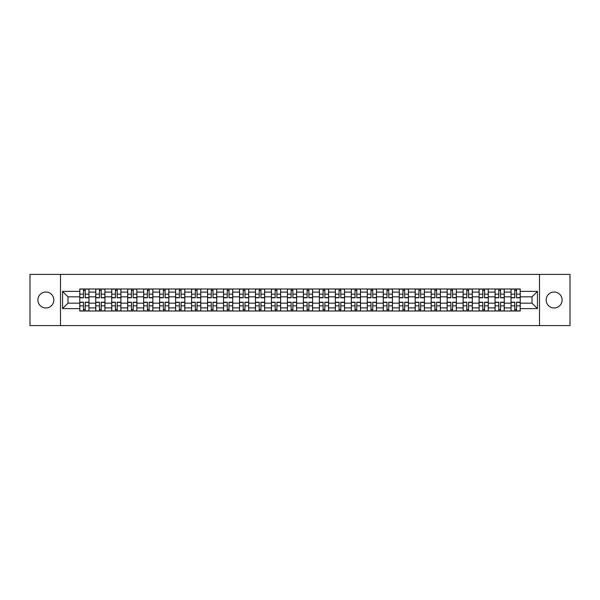 <?xml version="1.0" encoding="UTF-8"?>
<svg xmlns="http://www.w3.org/2000/svg" width="600" height="600" viewBox="0 0 600 600"><rect width="100%" height="100%" fill="white"/><g stroke="black" fill="none" stroke-linecap="round" stroke-linejoin="round"><path stroke-width="0.9" d="M554.13 292.013A7.988 7.988 0 0 0 546.143 300A7.988 7.988 0 0 0 554.13 307.987A7.988 7.988 0 0 0 562.118 300A7.988 7.988 0 0 0 554.13 292.013M45.87 292.013A7.988 7.988 0 0 0 37.883 300A7.988 7.988 0 0 0 45.87 307.987A7.988 7.988 0 0 0 53.858 300A7.988 7.988 0 0 0 45.87 292.013M539.49 325.597L570 325.597L570 274.403L30 274.403L30 325.597L539.49 325.597L539.49 274.403M95.738 311.01L95.738 292.118L88.972 292.118L88.972 311.01M88.972 292.118L88.972 288.99M95.738 292.118L95.738 288.99M104.948 288.99L104.948 311.01M111.705 311.01L111.705 288.99M120.922 288.99L120.922 311.01M127.68 311.01L127.68 288.99M136.898 288.99L136.898 311.01M143.655 311.01L143.655 288.99M152.865 288.99L152.865 311.01M159.623 311.01L159.623 288.99M168.84 288.99L168.84 311.01M175.597 311.01L175.597 288.99M184.815 288.99L184.815 311.01M191.572 311.01L191.572 288.99M200.782 288.99L200.782 311.01M207.54 311.01L207.54 288.99M216.757 288.99L216.757 311.01M223.515 311.01L223.515 288.99M232.733 288.99L232.733 311.01M239.49 311.01L239.49 288.99M248.7 288.99L248.7 311.01M255.458 311.01L255.458 288.99M264.675 288.99L264.675 311.01M271.433 311.01L271.433 288.99M280.65 288.99L280.65 311.01M287.407 311.01L287.407 288.99M296.618 288.99L296.618 311.01M303.382 311.01L303.382 288.99M312.593 288.99L312.593 311.01M319.35 311.01L319.35 288.99M328.567 288.99L328.567 311.01M335.325 311.01L335.325 288.99M344.543 288.99L344.543 311.01M351.3 311.01L351.3 288.99M360.51 288.99L360.51 311.01M367.267 311.01L367.267 288.99M376.485 288.99L376.485 311.01M383.243 311.01L383.243 288.99M392.46 288.99L392.46 311.01M399.217 311.01L399.217 288.99M408.428 288.99L408.428 311.01M415.185 311.01L415.185 288.99M424.403 288.99L424.403 311.01M431.16 311.01L431.16 288.99M440.377 288.99L440.377 311.01M447.135 311.01L447.135 288.99M456.345 288.99L456.345 311.01M463.103 311.01L463.103 288.99M472.32 288.99L472.32 311.01M479.077 311.01L479.077 288.99M488.295 288.99L488.295 311.01M495.053 311.01L495.053 288.99M504.263 288.99L504.263 311.01M511.028 311.01L511.028 288.99M511.028 303.173L504.263 303.173M495.053 303.173L488.295 303.173M479.077 303.173L472.32 303.173M463.103 303.173L456.345 303.173M447.135 303.173L440.377 303.173M431.16 303.173L424.403 303.173M415.185 303.173L408.428 303.173M399.217 303.173L392.46 303.173M383.243 303.173L376.485 303.173M367.267 303.173L360.51 303.173M351.3 303.173L344.543 303.173M335.325 303.173L328.567 303.173M319.35 303.173L312.593 303.173M303.382 303.173L296.618 303.173M287.407 303.173L280.65 303.173M271.433 303.173L264.675 303.173M255.458 303.173L248.7 303.173M239.49 303.173L232.733 303.173M223.515 303.173L216.757 303.173M207.54 303.173L200.782 303.173M191.572 303.173L184.815 303.173M175.597 303.173L168.84 303.173M159.623 303.173L152.865 303.173M143.655 303.173L136.898 303.173M127.68 303.173L120.922 303.173M111.705 303.173L104.948 303.173M95.738 303.173L88.972 303.173M511.028 296.827L504.263 296.827M495.053 296.827L488.295 296.827M479.077 296.827L472.32 296.827M463.103 296.827L456.345 296.827M447.135 296.827L440.377 296.827M431.16 296.827L424.403 296.827M415.185 296.827L408.428 296.827M399.217 296.827L392.46 296.827M383.243 296.827L376.485 296.827M367.267 296.827L360.51 296.827M351.3 296.827L344.543 296.827M335.325 296.827L328.567 296.827M319.35 296.827L312.593 296.827M303.382 296.827L296.618 296.827M287.407 296.827L280.65 296.827M271.433 296.827L264.675 296.827M255.458 296.827L248.7 296.827M239.49 296.827L232.733 296.827M223.515 296.827L216.757 296.827M207.54 296.827L200.782 296.827M191.572 296.827L184.815 296.827M175.597 296.827L168.84 296.827M159.623 296.827L152.865 296.827M143.655 296.827L136.898 296.827M127.68 296.827L120.922 296.827M111.705 296.827L104.948 296.827M95.738 296.827L88.972 296.827M67.988 303.173L79.762 303.173L79.762 296.827L67.988 296.827L67.988 303.173L62.557 308.603L62.557 291.397L79.762 291.397L79.762 296.827M520.237 296.827L520.237 303.173L532.013 303.173L532.013 296.827L520.237 296.827L520.237 288.99L79.762 288.99L79.762 291.397M520.237 291.397L537.442 291.397L537.442 308.603L520.237 308.603L520.237 303.173M79.762 303.173L79.762 311.01L520.237 311.01L520.237 308.603M79.762 308.603L62.557 308.603M60.51 325.597L60.51 274.403M85.238 309.472L83.498 309.472M83.498 290.528L85.238 290.528M101.212 309.472L99.472 309.472M99.472 290.528L101.212 290.528M117.188 309.472L115.44 309.472M115.44 290.528L117.188 290.528M133.155 309.472L131.415 309.472M131.415 290.528L133.155 290.528M149.13 309.472L147.39 309.472M147.39 290.528L149.13 290.528M165.105 309.472L163.365 309.472M163.365 290.528L165.105 290.528M181.072 309.472L179.333 309.472M179.333 290.528L181.072 290.528M197.048 309.472L195.308 309.472M195.308 290.528L197.048 290.528M213.022 309.472L211.282 309.472M211.282 290.528L213.022 290.528M228.99 309.472L227.25 309.472M227.25 290.528L228.99 290.528M244.965 309.472L243.225 309.472M243.225 290.528L244.965 290.528M260.94 309.472L259.2 309.472M259.2 290.528L260.94 290.528M276.915 309.472L275.168 309.472M275.168 290.528L276.915 290.528M292.882 309.472L291.142 309.472M291.142 290.528L292.882 290.528M308.858 309.472L307.118 309.472M307.118 290.528L308.858 290.528M324.832 309.472L323.085 309.472M323.085 290.528L324.832 290.528M340.8 309.472L339.06 309.472M339.06 290.528L340.8 290.528M356.775 309.472L355.035 309.472M355.035 290.528L356.775 290.528M372.75 309.472L371.01 309.472M371.01 290.528L372.75 290.528M388.717 309.472L386.978 309.472M386.978 290.528L388.717 290.528M404.692 309.472L402.952 309.472M402.952 290.528L404.692 290.528M420.668 309.472L418.928 309.472M418.928 290.528L420.668 290.528M436.635 309.472L434.895 309.472M434.895 290.528L436.635 290.528M452.61 309.472L450.87 309.472M450.87 290.528L452.61 290.528M468.585 309.472L466.845 309.472M466.845 290.528L468.585 290.528M484.56 309.472L482.812 309.472M482.812 290.528L484.56 290.528M500.528 309.472L498.787 309.472M498.787 290.528L500.528 290.528M516.502 309.472L514.763 309.472M514.763 290.528L516.502 290.528M62.557 291.397L67.988 296.827M532.013 303.173L537.442 308.603M532.013 296.827L537.442 291.397M85.238 297.795L85.238 289.095L88.927 289.095L88.927 297.795L85.238 297.795M83.498 290.43L85.238 290.43M85.238 289.095L79.815 289.095L79.815 297.795L83.498 297.795L83.498 289.095L82.012 289.095M83.498 302.205L83.498 310.905L79.815 310.905L79.815 302.205L83.498 302.205M85.238 309.57L83.498 309.57M83.498 310.905L88.927 310.905L88.927 302.205L85.238 302.205L85.238 310.905L86.722 310.905M101.212 297.795L101.212 289.095L104.895 289.095L104.895 297.795L101.212 297.795M99.472 290.43L101.212 290.43M101.212 289.095L95.782 289.095L95.782 297.795L99.472 297.795L99.472 289.095L97.988 289.095M117.188 297.795L117.188 289.095L120.87 289.095L120.87 297.795L117.188 297.795M115.44 290.43L117.188 290.43M117.188 289.095L111.757 289.095L111.757 297.795L115.44 297.795L115.44 289.095L113.962 289.095M99.472 302.205L99.472 310.905L95.782 310.905L95.782 302.205L99.472 302.205M101.212 309.57L99.472 309.57M99.472 310.905L104.895 310.905L104.895 302.205L101.212 302.205L101.212 310.905L102.698 310.905M115.44 302.205L115.44 310.905L111.757 310.905L111.757 302.205L115.44 302.205M117.188 309.57L115.44 309.57M115.44 310.905L120.87 310.905L120.87 302.205L117.188 302.205L117.188 310.905L118.672 310.905M133.155 297.795L133.155 289.095L136.845 289.095L136.845 297.795L133.155 297.795M131.415 290.43L133.155 290.43M133.155 289.095L127.733 289.095L127.733 297.795L131.415 297.795L131.415 289.095L129.93 289.095M149.13 297.795L149.13 289.095L152.812 289.095L152.812 297.795L149.13 297.795M147.39 290.43L149.13 290.43M149.13 289.095L143.7 289.095L143.7 297.795L147.39 297.795L147.39 289.095L145.905 289.095M165.105 297.795L165.105 289.095L168.788 289.095L168.788 297.795L165.105 297.795M163.365 290.43L165.105 290.43M165.105 289.095L159.675 289.095L159.675 297.795L163.365 297.795L163.365 289.095L161.88 289.095M131.415 302.205L131.415 310.905L127.733 310.905L127.733 302.205L131.415 302.205M133.155 309.57L131.415 309.57M131.415 310.905L136.845 310.905L136.845 302.205L133.155 302.205L133.155 310.905L134.64 310.905M147.39 302.205L147.39 310.905L143.7 310.905L143.7 302.205L147.39 302.205M149.13 309.57L147.39 309.57M147.39 310.905L152.812 310.905L152.812 302.205L149.13 302.205L149.13 310.905L150.615 310.905M163.365 302.205L163.365 310.905L159.675 310.905L159.675 302.205L163.365 302.205M165.105 309.57L163.365 309.57M163.365 310.905L168.788 310.905L168.788 302.205L165.105 302.205L165.105 310.905L166.59 310.905M181.072 297.795L181.072 289.095L184.762 289.095L184.762 297.795L181.072 297.795M179.333 290.43L181.072 290.43M181.072 289.095L175.65 289.095L175.65 297.795L179.333 297.795L179.333 289.095L177.847 289.095M179.333 302.205L179.333 310.905L175.65 310.905L175.65 302.205L179.333 302.205M181.072 309.57L179.333 309.57M179.333 310.905L184.762 310.905L184.762 302.205L181.072 302.205L181.072 310.905L182.558 310.905M197.048 297.795L197.048 289.095L200.737 289.095L200.737 297.795L197.048 297.795M195.308 290.43L197.048 290.43M197.048 289.095L191.618 289.095L191.618 297.795L195.308 297.795L195.308 289.095L193.822 289.095M195.308 302.205L195.308 310.905L191.618 310.905L191.618 302.205L195.308 302.205M197.048 309.57L195.308 309.57M195.308 310.905L200.737 310.905L200.737 302.205L197.048 302.205L197.048 310.905L198.532 310.905M213.022 297.795L213.022 289.095L216.705 289.095L216.705 297.795L213.022 297.795M211.282 290.43L213.022 290.43M213.022 289.095L207.593 289.095L207.593 297.795L211.282 297.795L211.282 289.095L209.798 289.095M211.282 302.205L211.282 310.905L207.593 310.905L207.593 302.205L211.282 302.205M213.022 309.57L211.282 309.57M211.282 310.905L216.705 310.905L216.705 302.205L213.022 302.205L213.022 310.905L214.507 310.905M228.99 297.795L228.99 289.095L232.68 289.095L232.68 297.795L228.99 297.795M227.25 290.43L228.99 290.43M228.99 289.095L223.567 289.095L223.567 297.795L227.25 297.795L227.25 289.095L225.765 289.095M227.25 302.205L227.25 310.905L223.567 310.905L223.567 302.205L227.25 302.205M228.99 309.57L227.25 309.57M227.25 310.905L232.68 310.905L232.68 302.205L228.99 302.205L228.99 310.905L230.475 310.905M244.965 297.795L244.965 289.095L248.655 289.095L248.655 297.795L244.965 297.795M243.225 290.43L244.965 290.43M244.965 289.095L239.542 289.095L239.542 297.795L243.225 297.795L243.225 289.095L241.74 289.095M243.225 302.205L243.225 310.905L239.542 310.905L239.542 302.205L243.225 302.205M244.965 309.57L243.225 309.57M243.225 310.905L248.655 310.905L248.655 302.205L244.965 302.205L244.965 310.905L246.45 310.905M260.94 297.795L260.94 289.095L264.623 289.095L264.623 297.795L260.94 297.795M259.2 290.43L260.94 290.43M260.94 289.095L255.51 289.095L255.51 297.795L259.2 297.795L259.2 289.095L257.715 289.095M259.2 302.205L259.2 310.905L255.51 310.905L255.51 302.205L259.2 302.205M260.94 309.57L259.2 309.57M259.2 310.905L264.623 310.905L264.623 302.205L260.94 302.205L260.94 310.905L262.425 310.905M276.915 297.795L276.915 289.095L280.597 289.095L280.597 297.795L276.915 297.795M275.168 290.43L276.915 290.43M276.915 289.095L271.485 289.095L271.485 297.795L275.168 297.795L275.168 289.095L273.683 289.095M275.168 302.205L275.168 310.905L271.485 310.905L271.485 302.205L275.168 302.205M276.915 309.57L275.168 309.57M275.168 310.905L280.597 310.905L280.597 302.205L276.915 302.205L276.915 310.905L278.392 310.905M292.882 297.795L292.882 289.095L296.572 289.095L296.572 297.795L292.882 297.795M291.142 290.43L292.882 290.43M292.882 289.095L287.46 289.095L287.46 297.795L291.142 297.795L291.142 289.095L289.657 289.095M291.142 302.205L291.142 310.905L287.46 310.905L287.46 302.205L291.142 302.205M292.882 309.57L291.142 309.57M291.142 310.905L296.572 310.905L296.572 302.205L292.882 302.205L292.882 310.905L294.368 310.905M308.858 297.795L308.858 289.095L312.54 289.095L312.54 297.795L308.858 297.795M307.118 290.43L308.858 290.43M308.858 289.095L303.428 289.095L303.428 297.795L307.118 297.795L307.118 289.095L305.632 289.095M307.118 302.205L307.118 310.905L303.428 310.905L303.428 302.205L307.118 302.205M308.858 309.57L307.118 309.57M307.118 310.905L312.54 310.905L312.54 302.205L308.858 302.205L308.858 310.905L310.343 310.905M324.832 297.795L324.832 289.095L328.515 289.095L328.515 297.795L324.832 297.795M323.085 290.43L324.832 290.43M324.832 289.095L319.403 289.095L319.403 297.795L323.085 297.795L323.085 289.095L321.608 289.095M323.085 302.205L323.085 310.905L319.403 310.905L319.403 302.205L323.085 302.205M324.832 309.57L323.085 309.57M323.085 310.905L328.515 310.905L328.515 302.205L324.832 302.205L324.832 310.905L326.317 310.905M340.8 297.795L340.8 289.095L344.49 289.095L344.49 297.795L340.8 297.795M339.06 290.43L340.8 290.43M340.8 289.095L335.377 289.095L335.377 297.795L339.06 297.795L339.06 289.095L337.575 289.095M339.06 302.205L339.06 310.905L335.377 310.905L335.377 302.205L339.06 302.205M340.8 309.57L339.06 309.57M339.06 310.905L344.49 310.905L344.49 302.205L340.8 302.205L340.8 310.905L342.285 310.905M356.775 297.795L356.775 289.095L360.457 289.095L360.457 297.795L356.775 297.795M355.035 290.43L356.775 290.43M356.775 289.095L351.345 289.095L351.345 297.795L355.035 297.795L355.035 289.095L353.55 289.095M355.035 302.205L355.035 310.905L351.345 310.905L351.345 302.205L355.035 302.205M356.775 309.57L355.035 309.57M355.035 310.905L360.457 310.905L360.457 302.205L356.775 302.205L356.775 310.905L358.26 310.905M372.75 297.795L372.75 289.095L376.433 289.095L376.433 297.795L372.75 297.795M371.01 290.43L372.75 290.43M372.75 289.095L367.32 289.095L367.32 297.795L371.01 297.795L371.01 289.095L369.525 289.095M371.01 302.205L371.01 310.905L367.32 310.905L367.32 302.205L371.01 302.205M372.75 309.57L371.01 309.57M371.01 310.905L376.433 310.905L376.433 302.205L372.75 302.205L372.75 310.905L374.235 310.905M388.717 297.795L388.717 289.095L392.408 289.095L392.408 297.795L388.717 297.795M386.978 290.43L388.717 290.43M388.717 289.095L383.295 289.095L383.295 297.795L386.978 297.795L386.978 289.095L385.493 289.095M386.978 302.205L386.978 310.905L383.295 310.905L383.295 302.205L386.978 302.205M388.717 309.57L386.978 309.57M386.978 310.905L392.408 310.905L392.408 302.205L388.717 302.205L388.717 310.905L390.202 310.905M404.692 297.795L404.692 289.095L408.382 289.095L408.382 297.795L404.692 297.795M402.952 290.43L404.692 290.43M404.692 289.095L399.263 289.095L399.263 297.795L402.952 297.795L402.952 289.095L401.467 289.095M402.952 302.205L402.952 310.905L399.263 310.905L399.263 302.205L402.952 302.205M404.692 309.57L402.952 309.57M402.952 310.905L408.382 310.905L408.382 302.205L404.692 302.205L404.692 310.905L406.178 310.905M420.668 297.795L420.668 289.095L424.35 289.095L424.35 297.795L420.668 297.795M418.928 290.43L420.668 290.43M420.668 289.095L415.237 289.095L415.237 297.795L418.928 297.795L418.928 289.095L417.442 289.095M418.928 302.205L418.928 310.905L415.237 310.905L415.237 302.205L418.928 302.205M420.668 309.57L418.928 309.57M418.928 310.905L424.35 310.905L424.35 302.205L420.668 302.205L420.668 310.905L422.153 310.905M436.635 297.795L436.635 289.095L440.325 289.095L440.325 297.795L436.635 297.795M434.895 290.43L436.635 290.43M436.635 289.095L431.213 289.095L431.213 297.795L434.895 297.795L434.895 289.095L433.41 289.095M434.895 302.205L434.895 310.905L431.213 310.905L431.213 302.205L434.895 302.205M436.635 309.57L434.895 309.57M434.895 310.905L440.325 310.905L440.325 302.205L436.635 302.205L436.635 310.905L438.12 310.905M452.61 297.795L452.61 289.095L456.3 289.095L456.3 297.795L452.61 297.795M450.87 290.43L452.61 290.43M452.61 289.095L447.188 289.095L447.188 297.795L450.87 297.795L450.87 289.095L449.385 289.095M450.87 302.205L450.87 310.905L447.188 310.905L447.188 302.205L450.87 302.205M452.61 309.57L450.87 309.57M450.87 310.905L456.3 310.905L456.3 302.205L452.61 302.205L452.61 310.905L454.095 310.905M468.585 297.795L468.585 289.095L472.268 289.095L472.268 297.795L468.585 297.795M466.845 290.43L468.585 290.43M468.585 289.095L463.155 289.095L463.155 297.795L466.845 297.795L466.845 289.095L465.36 289.095M466.845 302.205L466.845 310.905L463.155 310.905L463.155 302.205L466.845 302.205M468.585 309.57L466.845 309.57M466.845 310.905L472.268 310.905L472.268 302.205L468.585 302.205L468.585 310.905L470.07 310.905M484.56 297.795L484.56 289.095L488.243 289.095L488.243 297.795L484.56 297.795M482.812 290.43L484.56 290.43M484.56 289.095L479.13 289.095L479.13 297.795L482.812 297.795L482.812 289.095L481.327 289.095M482.812 302.205L482.812 310.905L479.13 310.905L479.13 302.205L482.812 302.205M484.56 309.57L482.812 309.57M482.812 310.905L488.243 310.905L488.243 302.205L484.56 302.205L484.56 310.905L486.037 310.905M500.528 297.795L500.528 289.095L504.217 289.095L504.217 297.795L500.528 297.795M498.787 290.43L500.528 290.43M500.528 289.095L495.105 289.095L495.105 297.795L498.787 297.795L498.787 289.095L497.303 289.095M498.787 302.205L498.787 310.905L495.105 310.905L495.105 302.205L498.787 302.205M500.528 309.57L498.787 309.57M498.787 310.905L504.217 310.905L504.217 302.205L500.528 302.205L500.528 310.905L502.013 310.905M516.502 297.795L516.502 289.095L520.185 289.095L520.185 297.795L516.502 297.795M514.763 290.43L516.502 290.43M516.502 289.095L511.072 289.095L511.072 297.795L514.763 297.795L514.763 289.095L513.278 289.095M514.763 302.205L514.763 310.905L511.072 310.905L511.072 302.205L514.763 302.205M516.502 309.57L514.763 309.57M514.763 310.905L520.185 310.905L520.185 302.205L516.502 302.205L516.502 310.905L517.987 310.905M495.053 292.118L488.295 292.118M479.077 292.118L472.32 292.118M463.103 292.118L456.345 292.118M447.135 292.118L440.377 292.118M431.16 292.118L424.403 292.118M415.185 292.118L408.428 292.118M399.217 292.118L392.46 292.118M383.243 292.118L376.485 292.118M367.267 292.118L360.51 292.118M351.3 292.118L344.543 292.118M335.325 292.118L328.567 292.118M319.35 292.118L312.593 292.118M303.382 292.118L296.618 292.118M287.407 292.118L280.65 292.118M271.433 292.118L264.675 292.118M255.458 292.118L248.7 292.118M239.49 292.118L232.733 292.118M223.515 292.118L216.757 292.118M207.54 292.118L200.782 292.118M191.572 292.118L184.815 292.118M175.597 292.118L168.84 292.118M159.623 292.118L152.865 292.118M143.655 292.118L136.898 292.118M127.68 292.118L120.922 292.118M111.705 292.118L104.948 292.118M511.028 292.118L504.263 292.118M495.053 307.882L488.295 307.882M479.077 307.882L472.32 307.882M463.103 307.882L456.345 307.882M447.135 307.882L440.377 307.882M431.16 307.882L424.403 307.882M415.185 307.882L408.428 307.882M399.217 307.882L392.46 307.882M383.243 307.882L376.485 307.882M367.267 307.882L360.51 307.882M351.3 307.882L344.543 307.882M335.325 307.882L328.567 307.882M319.35 307.882L312.593 307.882M303.382 307.882L296.618 307.882M287.407 307.882L280.65 307.882M271.433 307.882L264.675 307.882M255.458 307.882L248.7 307.882M239.49 307.882L232.733 307.882M223.515 307.882L216.757 307.882M207.54 307.882L200.782 307.882M191.572 307.882L184.815 307.882M175.597 307.882L168.84 307.882M159.623 307.882L152.865 307.882M143.655 307.882L136.898 307.882M127.68 307.882L120.922 307.882M111.705 307.882L104.948 307.882M95.738 307.882L88.972 307.882M511.028 307.882L504.263 307.882M85.238 297.585L88.927 297.585M85.238 294.127L88.927 294.127M79.815 297.585L83.498 297.585M79.815 294.127L83.498 294.127M83.498 302.415L79.815 302.415M83.498 305.873L79.815 305.873M88.927 302.415L85.238 302.415M88.927 305.873L85.238 305.873M101.212 297.585L104.895 297.585M101.212 294.127L104.895 294.127M95.782 297.585L99.472 297.585M95.782 294.127L99.472 294.127M117.188 297.585L120.87 297.585M117.188 294.127L120.87 294.127M111.757 297.585L115.44 297.585M111.757 294.127L115.44 294.127M99.472 302.415L95.782 302.415M99.472 305.873L95.782 305.873M104.895 302.415L101.212 302.415M104.895 305.873L101.212 305.873M115.44 302.415L111.757 302.415M115.44 305.873L111.757 305.873M120.87 302.415L117.188 302.415M120.87 305.873L117.188 305.873M133.155 297.585L136.845 297.585M133.155 294.127L136.845 294.127M127.733 297.585L131.415 297.585M127.733 294.127L131.415 294.127M149.13 297.585L152.812 297.585M149.13 294.127L152.812 294.127M143.7 297.585L147.39 297.585M143.7 294.127L147.39 294.127M165.105 297.585L168.788 297.585M165.105 294.127L168.788 294.127M159.675 297.585L163.365 297.585M159.675 294.127L163.365 294.127M131.415 302.415L127.733 302.415M131.415 305.873L127.733 305.873M136.845 302.415L133.155 302.415M136.845 305.873L133.155 305.873M147.39 302.415L143.7 302.415M147.39 305.873L143.7 305.873M152.812 302.415L149.13 302.415M152.812 305.873L149.13 305.873M163.365 302.415L159.675 302.415M163.365 305.873L159.675 305.873M168.788 302.415L165.105 302.415M168.788 305.873L165.105 305.873M181.072 297.585L184.762 297.585M181.072 294.127L184.762 294.127M175.65 297.585L179.333 297.585M175.65 294.127L179.333 294.127M179.333 302.415L175.65 302.415M179.333 305.873L175.65 305.873M184.762 302.415L181.072 302.415M184.762 305.873L181.072 305.873M197.048 297.585L200.737 297.585M197.048 294.127L200.737 294.127M191.618 297.585L195.308 297.585M191.618 294.127L195.308 294.127M195.308 302.415L191.618 302.415M195.308 305.873L191.618 305.873M200.737 302.415L197.048 302.415M200.737 305.873L197.048 305.873M213.022 297.585L216.705 297.585M213.022 294.127L216.705 294.127M207.593 297.585L211.282 297.585M207.593 294.127L211.282 294.127M211.282 302.415L207.593 302.415M211.282 305.873L207.593 305.873M216.705 302.415L213.022 302.415M216.705 305.873L213.022 305.873M228.99 297.585L232.68 297.585M228.99 294.127L232.68 294.127M223.567 297.585L227.25 297.585M223.567 294.127L227.25 294.127M227.25 302.415L223.567 302.415M227.25 305.873L223.567 305.873M232.68 302.415L228.99 302.415M232.68 305.873L228.99 305.873M244.965 297.585L248.655 297.585M244.965 294.127L248.655 294.127M239.542 297.585L243.225 297.585M239.542 294.127L243.225 294.127M243.225 302.415L239.542 302.415M243.225 305.873L239.542 305.873M248.655 302.415L244.965 302.415M248.655 305.873L244.965 305.873M260.94 297.585L264.623 297.585M260.94 294.127L264.623 294.127M255.51 297.585L259.2 297.585M255.51 294.127L259.2 294.127M259.2 302.415L255.51 302.415M259.2 305.873L255.51 305.873M264.623 302.415L260.94 302.415M264.623 305.873L260.94 305.873M276.915 297.585L280.597 297.585M276.915 294.127L280.597 294.127M271.485 297.585L275.168 297.585M271.485 294.127L275.168 294.127M275.168 302.415L271.485 302.415M275.168 305.873L271.485 305.873M280.597 302.415L276.915 302.415M280.597 305.873L276.915 305.873M292.882 297.585L296.572 297.585M292.882 294.127L296.572 294.127M287.46 297.585L291.142 297.585M287.46 294.127L291.142 294.127M291.142 302.415L287.46 302.415M291.142 305.873L287.46 305.873M296.572 302.415L292.882 302.415M296.572 305.873L292.882 305.873M308.858 297.585L312.54 297.585M308.858 294.127L312.54 294.127M303.428 297.585L307.118 297.585M303.428 294.127L307.118 294.127M307.118 302.415L303.428 302.415M307.118 305.873L303.428 305.873M312.54 302.415L308.858 302.415M312.54 305.873L308.858 305.873M324.832 297.585L328.515 297.585M324.832 294.127L328.515 294.127M319.403 297.585L323.085 297.585M319.403 294.127L323.085 294.127M323.085 302.415L319.403 302.415M323.085 305.873L319.403 305.873M328.515 302.415L324.832 302.415M328.515 305.873L324.832 305.873M340.8 297.585L344.49 297.585M340.8 294.127L344.49 294.127M335.377 297.585L339.06 297.585M335.377 294.127L339.06 294.127M339.06 302.415L335.377 302.415M339.06 305.873L335.377 305.873M344.49 302.415L340.8 302.415M344.49 305.873L340.8 305.873M356.775 297.585L360.457 297.585M356.775 294.127L360.457 294.127M351.345 297.585L355.035 297.585M351.345 294.127L355.035 294.127M355.035 302.415L351.345 302.415M355.035 305.873L351.345 305.873M360.457 302.415L356.775 302.415M360.457 305.873L356.775 305.873M372.75 297.585L376.433 297.585M372.75 294.127L376.433 294.127M367.32 297.585L371.01 297.585M367.32 294.127L371.01 294.127M371.01 302.415L367.32 302.415M371.01 305.873L367.32 305.873M376.433 302.415L372.75 302.415M376.433 305.873L372.75 305.873M388.717 297.585L392.408 297.585M388.717 294.127L392.408 294.127M383.295 297.585L386.978 297.585M383.295 294.127L386.978 294.127M386.978 302.415L383.295 302.415M386.978 305.873L383.295 305.873M392.408 302.415L388.717 302.415M392.408 305.873L388.717 305.873M404.692 297.585L408.382 297.585M404.692 294.127L408.382 294.127M399.263 297.585L402.952 297.585M399.263 294.127L402.952 294.127M402.952 302.415L399.263 302.415M402.952 305.873L399.263 305.873M408.382 302.415L404.692 302.415M408.382 305.873L404.692 305.873M420.668 297.585L424.35 297.585M420.668 294.127L424.35 294.127M415.237 297.585L418.928 297.585M415.237 294.127L418.928 294.127M418.928 302.415L415.237 302.415M418.928 305.873L415.237 305.873M424.35 302.415L420.668 302.415M424.35 305.873L420.668 305.873M436.635 297.585L440.325 297.585M436.635 294.127L440.325 294.127M431.213 297.585L434.895 297.585M431.213 294.127L434.895 294.127M434.895 302.415L431.213 302.415M434.895 305.873L431.213 305.873M440.325 302.415L436.635 302.415M440.325 305.873L436.635 305.873M452.61 297.585L456.3 297.585M452.61 294.127L456.3 294.127M447.188 297.585L450.87 297.585M447.188 294.127L450.87 294.127M450.87 302.415L447.188 302.415M450.87 305.873L447.188 305.873M456.3 302.415L452.61 302.415M456.3 305.873L452.61 305.873M468.585 297.585L472.268 297.585M468.585 294.127L472.268 294.127M463.155 297.585L466.845 297.585M463.155 294.127L466.845 294.127M466.845 302.415L463.155 302.415M466.845 305.873L463.155 305.873M472.268 302.415L468.585 302.415M472.268 305.873L468.585 305.873M484.56 297.585L488.243 297.585M484.56 294.127L488.243 294.127M479.13 297.585L482.812 297.585M479.13 294.127L482.812 294.127M482.812 302.415L479.13 302.415M482.812 305.873L479.13 305.873M488.243 302.415L484.56 302.415M488.243 305.873L484.56 305.873M500.528 297.585L504.217 297.585M500.528 294.127L504.217 294.127M495.105 297.585L498.787 297.585M495.105 294.127L498.787 294.127M498.787 302.415L495.105 302.415M498.787 305.873L495.105 305.873M504.217 302.415L500.528 302.415M504.217 305.873L500.528 305.873M516.502 297.585L520.185 297.585M516.502 294.127L520.185 294.127M511.072 297.585L514.763 297.585M511.072 294.127L514.763 294.127M514.763 302.415L511.072 302.415M514.763 305.873L511.072 305.873M520.185 302.415L516.502 302.415M520.185 305.873L516.502 305.873"/></g></svg>
